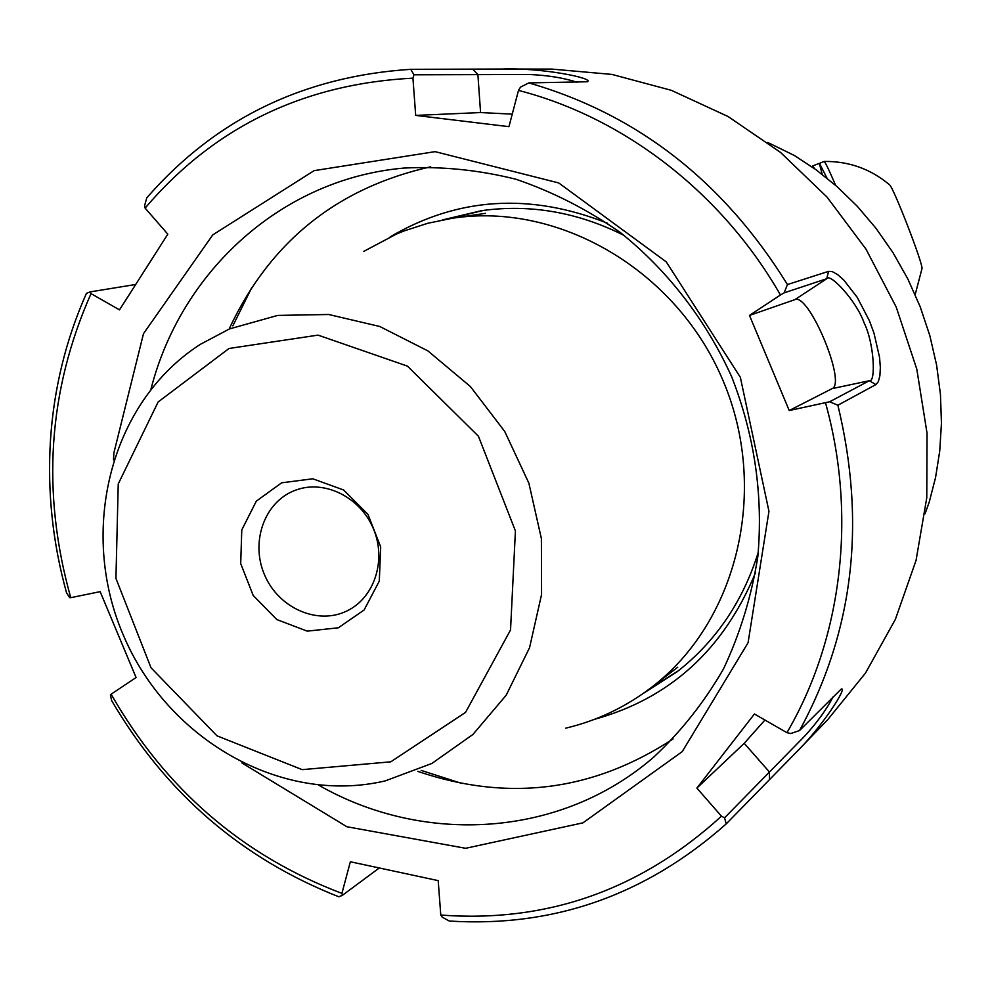 <?xml version="1.0" encoding="UTF-8"?>
<svg xmlns="http://www.w3.org/2000/svg" width="991" height="991" viewBox="0 0 991 991"><rect width="100%" height="100%" fill="white"/><g stroke="black" fill="none" stroke-linecap="round" stroke-linejoin="round"><path stroke-width="1.49" d="M767.752 142.456L794.46 155.537L816.002 169.721L837.036 186.605L857.165 206.14L875.933 228.215L892.953 252.581L907.806 278.892L920.181 306.739L929.831 335.615L936.594 364.998L940.447 394.356L941.45 423.169L939.741 451.004L935.566 477.476L929.186 502.264L925.049 513.772M281.617 482.828L256.322 501.136L241.779 529.937L240.702 563.557L253.201 595.492L276.885 619.586L307.222 631.143L338.352 627.786L364.118 609.985L379.293 581.122L380.693 546.945L367.946 514.354L343.654 490.012L312.784 478.789L281.617 482.828M294.476 490.595C264.077 502.338 250.19 542.684 264.783 575.399C278.892 608.325 317.876 625.383 347.073 610.877C374.536 597.759 386.8 559.878 373.31 528.513C360.167 497.011 324.416 479.446 295.9 490.062L294.476 490.595M565.725 728.174C596.83 720.791 625.309 707.277 651.161 687.618C737.155 622.509 769.883 490.384 722.959 380.408C676.605 270.184 558.936 201.768 452.342 218.243L427.827 223.26L404.155 230.915L396.499 234.037L363.759 251.392M793.915 754.659L726.192 823.917C645.748 895.207 553.449 927.588 449.307 921.035L442.209 917.158L440.784 915.052C546.871 922.943 640.421 889.992 721.46 816.2L696.884 788.093L754.424 713.991L786.928 732.671L790.682 733.538L799.502 730.578L841.173 689.104C848.085 686.218 822.419 727.035 793.915 754.659L827.473 719.974L865.49 673.075L895.368 619.387L916.056 560.386L926.771 497.742L927.056 433.315L916.786 369.086L896.198 307.024L865.948 249.063L826.952 196.998L780.487 152.379L728.026 116.492L671.254 90.292L611.905 74.412L551.752 69.085L502.115 69.048C542.015 67.487 594.934 78.4 587.341 81.758L528.81 82.91L520.51 87.121L518.491 90.416C623.835 117.433 721.993 192.836 780.462 294.996L749.481 315.423L789.22 410.534L829.628 401.776L869.355 380.717C875.994 382.86 874.297 343.233 864.09 322.843C856.794 301.338 829.851 272.414 826.742 278.719L784.116 292.865L780.462 294.996M135.705 284.479L90.032 291.911L86.415 293.386C65.827 339.814 53.836 388.782 50.467 440.264C47.283 491.747 52.634 542.597 66.546 592.816L69.68 597.635L70.745 597.684C41.238 492.316 47.989 390.962 91.011 293.621L119.502 309.873L167.813 234.161L145.107 208.098L144.599 205.608L146.804 197.804C215.381 119.155 303.37 76.332 410.757 69.32L502.115 69.048M784.116 292.865L787.461 284.553C723.591 181.44 637.374 114.238 528.81 82.91M787.461 284.553L828.575 271.348L832.428 271.658L837.668 274.643L843.775 280.032L857.178 297.263L869.367 320.638L874 333.199L879.562 357.367L880.342 367.537L879.897 375.7L878.36 381.585L875.883 384.607L837.878 405.22L829.628 401.776M799.502 730.578C853.536 631.515 866.32 523.062 837.878 405.22M440.784 915.052L438.195 880.627L350.356 861.761L341.907 893.387C242.386 855.58 165.46 789.183 111.128 694.183L110.41 694.976L111.624 700.563C165.831 793.134 241.569 858.54 338.823 896.781L342.44 895.282L379.28 867.967M90.032 291.911L91.011 293.621M341.907 893.387L342.44 895.282M241.841 762.909L346.887 826.742L465.659 848.296L582.943 822.852L682.242 751.612L748.069 642.75L768.954 511.319L740.351 377.298L666.262 261.872L558.738 182.951L435.086 151.648L314.135 170.638L212.743 234.904L143.497 333.657L113.903 452.825L113.482 459.874M111.128 694.183L136.089 677.534L100.153 591.652L70.745 597.684M786.928 732.671C841.755 638.91 857.128 516.237 825.54 402.879M576.935 82.228C563.73 77.88 547.8 75.291 529.12 74.486L413.965 74.796L412.937 78.153L415.687 115.402L508.94 126.662L518.491 90.416M412.937 78.153C303.357 83.826 214.081 127.133 145.107 208.098M413.965 74.796L410.757 69.32M726.192 823.917L724.57 817.823L804.952 735.83C817.451 722.055 826.866 709.011 833.196 696.685M721.46 816.2L724.57 817.823M318.854 785.256C424.359 845.596 561.079 837.494 653.602 757.223C680.891 731.754 704.18 702.359 723.442 669.012C740.029 633.844 751.488 596.446 757.805 556.793C763.33 495.537 754.609 435.507 731.655 376.729C706.001 320.056 667.748 270.58 620.502 232.65C587.626 209.609 552.792 191.82 515.989 179.26C478.641 169.907 441.317 166.178 404.043 168.061C282.001 178.665 181.068 271.237 151.004 389.005M417.806 771.382C508.172 802.115 593.237 791.301 673.025 738.952M430.676 166.81C337.559 187.708 270.617 241.296 229.813 327.575M594.563 719.305C670.139 698.358 723.802 649.464 755.551 572.625M607.557 223.26C530.272 192.601 457.817 197.135 390.206 236.849M643.209 693.452L676.94 671.898C715.675 641.598 742.804 601.71 758.313 552.247M624.119 235.449C577.803 212.173 530.284 203.911 481.552 210.662L442.618 219.891M647.631 690.269L678.637 670.573M483.695 210.365L447.969 218.924M696.884 788.093L744.216 743.324L764.928 720.023M789.22 410.534L832.093 388.633C846.797 383.368 808.891 292.655 794.906 299.629L749.481 315.423M512.236 114.138L480.573 112.553L415.687 115.402M889.323 184.623L889.584 184.846C893.647 187.745 922.98 263.532 922.002 268.586L921.952 268.97M822.245 174.391L819.346 163.465L824.078 161.446C825.032 161.644 828.897 169.622 835.648 185.379M819.433 163.28L827.002 178.132L819.433 163.28L812.769 165.918L812.88 167.479M814.639 168.73L812.769 165.918M229.032 348.473L158.126 401.974L118.239 483.955L115.935 578.372L151.004 667.773L216.992 735.83L302.168 769.648L390.801 761.819L465.535 712.405L510.538 629.979L515.419 530.941L478.43 436.226L407.474 366.137L318.037 335.119L229.032 348.473M229.528 328.901L200.355 344.335C110.286 402.135 78.462 530.396 123.07 634.525C166.847 739.001 281.097 805.361 385.276 780.883L431.853 763.466L472.942 734.455L506.19 695.211L529.553 647.705L541.569 594.513L541.383 538.596L528.884 483.187L504.753 431.506L470.403 386.552L427.889 350.901L379.714 326.473L328.69 314.494L277.703 315.411L229.528 328.901M421.175 770.403L461.769 783.435M251.751 287.613L232.86 325.841M769.524 779.161L769.412 771.977L744.216 743.324M828.575 271.348L826.742 278.719L794.906 299.629M875.883 384.607L869.355 380.717L832.093 388.633M472.843 69.345L477.885 74.474L480.573 112.553M485.479 213.338L452.342 218.243M677.745 667.216L651.161 687.618M915.176 294.6L922.002 268.586M889.584 184.834C870.717 168.966 848.953 161.174 824.264 161.446"/></g></svg>
